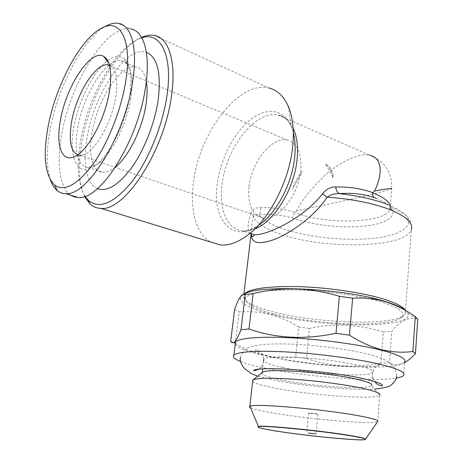 <?xml version="1.0" encoding="UTF-8"?>
<svg xmlns="http://www.w3.org/2000/svg" width="463" height="463" viewBox="0 0 463 463"><rect width="100%" height="100%" fill="white"/><g stroke="black" fill="none" stroke-linecap="round" stroke-linejoin="round"><path stroke-width="0.35" stroke-dasharray="2.31 1.74" d="M273.72 313.804C255.385 308.995 245.969 304.081 245.471 299.069C246.976 293.01 262.955 289.948 293.415 289.902C322.618 290.301 359.016 295.307 380.765 301.847C399.534 307.802 406.317 313.063 401.108 317.63C389.018 327.949 314.927 324.939 273.72 313.804M405.16 310.291L405.287 313.764L403.863 315.401C391.131 326.201 314.921 323.157 272.458 311.611C253.545 306.622 243.793 301.5 243.197 296.239L244.175 294.063M85.018 196.324C77.813 183.985 76.337 165.43 80.597 140.671C87.738 98.411 113.973 50.016 137.905 39.233L141.788 37.752M84.636 196.457C78.774 183.365 77.836 165.279 81.829 142.193C89.174 98.665 116.196 48.858 141.047 37.625L141.574 37.387M154.092 35.396L268.818 88.005C238.682 80.412 199.374 133.118 193.563 181.531C189.599 209.044 195.756 233.693 210.596 241.993M387.907 204.629C395.605 207.713 401.224 210.954 404.76 214.352C416.393 225.736 400.495 235.615 372.709 238.364C344.866 241.165 308.19 237.264 283.454 228.954C271.168 224.786 262.967 220.087 258.852 214.855C256.305 214.184 254.511 214.739 253.469 216.51L251.125 212.934C252.74 209.201 255.813 207.412 260.356 207.58C271.943 207.274 283.431 208.848 294.821 212.303L296.633 210.844L345.954 200.462C368.791 195.345 390.222 189.899 391.669 188.811L390.274 206.706M251.091 234.046L251.096 233.96C251.033 229.526 251.82 223.71 253.469 216.51C256.126 223.079 265.316 229 281.029 234.261C324.337 249.516 404.627 248.371 411.225 229.885C412.064 223.878 409.911 218.704 404.76 214.352L389.753 206.122C386.86 203.396 382.38 200.82 376.326 198.384M260.356 207.58C260.999 210.578 260.501 213.003 258.852 214.855C270.068 213.808 281.191 214.826 292.228 217.905L294.821 212.303M255.003 228.89C250.651 230.684 246.542 231.373 242.676 230.95C226.899 229.422 218.669 208.645 222.084 184.124C226.071 148.038 255.779 109.528 278.321 115.171L369.705 155.209C358.512 152.64 338.586 162.878 324.256 176.067C310.135 189.871 300.927 201.463 296.633 210.844M310.158 413.447L317.931 414.101L316.426 413.65L308.636 412.996L310.158 413.447M257.989 426.903C258.956 427.806 265.357 429.184 277.198 431.036C307.264 435.81 362.002 441.083 365.29 439.335L365.475 439.219M282.702 367.472C268.633 364.416 262.313 361.725 263.748 359.398C265.693 354.27 326.149 357.673 356.643 365.07C368.768 367.969 374.11 370.406 372.657 372.385C369.023 377.6 313.127 374.231 282.702 367.472M262.313 372.576L262.272 372.611C260.86 374.648 267.232 377.119 281.377 380.019C311.946 386.426 368.01 390.205 371.604 385.65L379.706 395.211L377.75 421.521M252.665 381.39C254.691 383.41 262.232 385.691 275.3 388.237C310.742 395.333 375.371 400.015 379.677 395.24M250.558 407.77C253.747 409.211 261.109 410.924 272.649 412.903C308.433 419.189 373.433 424.808 377.658 421.585M235.21 344.408C237.988 348.153 248.261 351.99 266.028 355.925C311.159 366.233 391.854 371.123 403.562 363.05L404.581 362.13L403.655 375.383M240.563 361.487C246.258 363.692 254.297 365.886 264.68 368.056C304.816 376.645 372.883 382.172 396.166 378.103M230.701 341.306L235.308 343.401L239.111 311.888C249.742 311.136 260.125 312.016 270.259 314.527C280.248 317.224 289.722 321.374 298.699 326.982L295.62 356.99L306.465 358.449L309.434 328.47C333.667 322.931 358.304 324.1 383.347 331.983L380.951 363.085L389.452 362.795L391.796 331.363C399.604 321.183 407.735 316.987 416.196 318.77L417.759 319.192M295.62 356.99C285.856 358.183 275.879 357.714 265.687 355.596C255.391 353.217 245.263 349.148 235.308 343.401M242.346 294.769L244.597 293.901C233.161 299.422 245.847 307.82 270.676 314.14C320.813 327.931 415.132 329.158 407.828 313.364L405.142 310.279M234.596 309.429L239.111 311.888M249.042 186.496C251.531 161.992 271.955 136.284 287.32 140.081C297.379 143.015 301.835 153.155 300.695 170.5C298.537 195.525 277.835 220.996 263.331 218.004C252.19 215.127 247.427 204.623 249.042 186.496M109.459 65.214L110.53 65.723C116.462 69.78 118.187 80.249 115.692 97.126C111.664 122.903 94.793 152.107 83.074 154.897L79.902 155.348L77.587 154.879M115.49 167.045C110.929 170.743 106.785 172.502 103.052 172.334C92.392 171.981 88.092 154.439 92.033 132.621C97.143 100.442 120.212 64.12 135.52 66.886C140.972 67.737 144.572 72.604 146.32 81.488M97.415 188.626C86.297 184.025 82.617 162.571 87.16 137.32C94.018 93.96 126.196 44.894 146.366 52.325M130.769 98.804C126.532 126.503 109.303 158.329 95.54 165.262L88.126 167.34C77.709 167.108 73.698 149.48 77.778 127.452C83.108 94.99 106.021 58.112 120.97 60.676L124.072 61.689L126.758 63.865C131.955 70.162 133.292 81.812 130.769 98.804M107.7 60.699C114.888 55.456 120.785 55.19 125.386 59.906C130.867 66.504 132.268 78.803 129.588 96.808C125.085 126.173 106.82 159.938 92.345 167.207C76.372 176.403 68.362 155.817 73.854 127.215C78.351 101.397 92.965 71.829 107.167 61.104M50.438 180.049C46.352 167.45 46.242 150.643 50.126 129.634C57.782 87.154 83.276 38.024 106.015 26.05M70.596 195.149C59.339 187.648 56.451 162.6 61.839 133.772C70.399 83.161 106.125 24.62 130.265 28.822L118.117 23.295M405.05 362.384C399.268 365.446 394.065 365.585 389.452 362.795M383.347 331.983L391.796 331.363M380.951 363.085C354.768 368.293 329.934 366.748 306.465 358.449M298.699 326.982L309.434 328.47M251.125 212.934C247.537 223.369 247.144 230.163 249.939 233.317M292.448 189.303L302.322 171.414C297.935 176.449 294.647 182.41 292.448 189.303L302.322 171.414M325.674 164.232C330.947 167.427 333.418 171.9 333.076 177.659C332.035 171.322 329.569 166.842 325.674 164.232L333.076 177.659M293.305 132.476L291.314 126.549C283.651 108.527 265.791 106.976 249.725 120.206C233.612 133.437 220.573 159.226 217.379 183.186C211.4 220.619 234.023 245.755 261.572 223.149L257.573 226.013C251.432 229.625 246.466 231.269 242.676 230.95L249.997 233.329M292.228 217.905L293.918 218.513C313.538 225.371 343.216 228.496 365.348 226.002C387.467 223.542 399.326 215.249 389.753 206.122C391.513 208.987 391.97 210.173 391.142 209.675L390.077 209.247C385.633 223.299 327.387 224.868 296.389 213.125L294.711 212.505M288.281 106.322L291.314 126.549L289.334 122.857C285.816 117.955 282.141 115.397 278.321 115.171C284.606 116.595 289.537 120.884 293.102 128.037M240.488 357.586C242.884 351.232 246.223 347.626 250.512 346.775C254.743 345.583 260.2 344.709 266.879 344.165C276.289 343.835 284.745 343.835 292.246 344.159C317.033 345.23 347.979 349.281 366.98 353.906C374.376 355.752 379.978 357.569 383.781 359.352C386.541 360.81 388.868 362.355 390.749 363.999C392.045 364.931 396.635 368.739 396.496 376.188M258.464 369.248C261.427 367.281 263.134 364.479 263.586 360.851C264.263 352.002 255.368 348.286 255.715 349.906C255.339 350.578 256.311 351.463 258.62 352.563C262.608 354.398 268.737 356.238 277.013 358.078C309.238 365.666 370.603 369.572 380.221 364.757C382.34 363.438 373.479 364.96 372.541 373.838C372.269 376.263 373.016 378.827 374.77 381.524M257.822 376.141L274.148 380.123C303.89 386.177 353.547 390.708 374.584 389.053M245.471 299.069L243.197 296.239M137.905 39.233L141.047 37.625M243.833 294.509L243.868 294.179M317.931 414.101L316.073 433.802M263.545 361.186L262.683 368.907M109.552 65.555L287.32 140.081M88.126 167.34L103.052 172.334M95.54 165.262L92.345 167.207M110.53 65.723L108.944 63.541M83.074 154.897L72.743 157.339M126.758 63.865L125.386 59.906M120.97 60.676L135.52 66.886M79.902 155.348L263.331 218.004M407.828 313.364L416.196 318.77M403.562 363.05L404.552 362.616M372.657 372.385L371.604 385.65M308.636 412.996L306.72 432.726M261.572 223.149L248.903 234.22M369.711 155.209C378.323 159.035 383.931 163.404 386.536 168.324C389.325 173.272 391.947 177.497 391.669 188.811M405.287 313.764L411.225 229.885M401.108 317.63L403.863 315.401"/><path stroke-width="0.69" d="M244.175 294.063C249.817 288.588 267.927 286.105 298.49 286.614C327.677 287.482 362.031 292.506 383.034 298.884C395.697 302.796 403.07 306.599 405.16 310.291M141.788 37.752C160.678 31.258 173.307 55.78 166.825 96.645C162.218 127.059 147.639 161.882 131.139 182.752C113.418 203.598 99.14 209.45 88.311 200.294L85.018 196.324M141.574 37.387C146.024 35.414 150.197 34.754 154.092 35.396C168.74 37.393 176.768 61.909 171.333 96.894C163.838 152.315 123.991 211.857 100.83 208.385C96.611 208.246 92.965 206.724 89.874 203.813L84.636 196.457M210.596 241.993L220.475 245.014C229.278 245.726 238.752 242.132 248.903 234.22C270.079 217.87 289.271 180.414 292.616 147.199C294.294 130.78 292.853 117.151 288.281 106.322C283.715 96.101 277.227 89.996 268.818 88.005M249.939 233.317L254.581 234.816C267.782 235.25 304.747 217.384 322.537 193.748C326.502 189.014 330.929 186.763 335.82 186.983C348.784 186.63 361.071 188.51 372.674 192.62L372.559 192.839C372.437 195.201 373.091 196.81 374.515 197.684C363.391 193.939 351.73 192.596 339.524 193.661C358.628 195.832 374.752 199.489 387.907 204.629M322.537 193.748L327.121 197.192C315.367 215.052 295.359 229.781 278.188 237.913C260.6 245.147 251.588 244.059 251.154 234.654M391.669 188.811C391.339 188.163 385.644 188.904 374.573 191.028C380.794 178.718 384.921 158.768 369.711 155.209M308.265 433.096L316.073 433.843L308.265 433.096M365.475 439.219C365.955 438.513 360.538 437.222 349.224 435.359C319.545 430.422 261.277 424.843 258.447 426.516L257.989 426.903M349.206 435.567C318.99 430.544 259.795 424.924 258.232 426.77C256.988 427.563 263.302 429.045 277.175 431.221C307.247 435.99 361.985 441.274 365.272 439.532C366.603 438.872 361.244 437.552 349.206 435.567M371.685 385.563C372.842 383.839 367.443 381.639 355.474 378.954C325.095 372.044 264.94 368.137 262.376 372.53L262.313 372.576M379.706 395.211C381.263 393.428 375.094 391.032 361.204 388.029C344.188 384.452 316.958 380.875 294.167 379.255C270.27 377.715 256.496 377.993 252.85 380.082L252.665 381.39M365.527 439.115L377.75 421.521C379.035 420.306 372.761 418.407 358.918 415.82C323.313 409.089 252.578 403.111 249.933 406.282L249.812 406.34C249.14 406.722 249.389 407.197 250.558 407.77M404.581 362.13C406.832 358.802 399.008 354.803 381.118 350.121C358.721 344.472 321.86 339.396 291.036 337.799C260.165 336.19 238.954 338.088 235.505 341.966L234.949 342.944L235.21 344.408M396.166 378.103C400.171 377.432 402.665 376.523 403.655 375.383C405.889 372.431 398.006 368.739 380.025 364.312C357.505 358.952 320.477 353.929 289.543 352.106C258.562 350.271 237.316 351.706 233.913 355.144C232.247 356.973 234.463 359.085 240.563 361.487M352.638 298.195L349.426 335.143C360.087 341.989 370.834 346.839 381.674 349.687C392.387 352.227 402.793 352.835 412.88 351.504L415.247 316.599C405.814 309.973 395.859 305.019 385.372 301.726C374.729 298.647 363.82 297.472 352.638 298.195L339.379 296.297C310.389 287.477 281.637 286.58 253.128 293.588L242.311 294.798C239.973 296.546 237.403 301.425 234.596 309.429L230.701 341.306C231.616 342.753 232.727 343.066 234.035 342.255C235.945 340.866 238.271 336.694 241.003 329.743L245.193 294.746M349.426 335.143L336.011 333.291L339.379 296.297M253.128 293.588L248.978 329.002C275.763 338.441 304.776 339.871 336.011 333.291M248.978 329.002L241.003 329.743M405.142 310.279C401.438 307.328 394.684 304.365 384.886 301.384C344.055 288.345 259.245 284.421 244.597 293.901M77.587 154.879C70.619 150.984 68.634 139.953 71.632 121.781C76.239 94.174 95.494 62.8 107.781 64.814L109.459 65.214M146.32 81.488C147.465 87.987 147.332 95.777 145.926 104.864C142.315 128.957 128.471 156.812 115.49 167.045M146.366 52.325C157.628 57.071 161.506 73.345 157.999 101.154C154.439 124.13 144.062 150.22 131.764 167.542C118.563 185.107 107.115 192.133 97.415 188.626M106.015 26.05L108.296 24.938C111.791 23.416 115.067 22.872 118.117 23.295C131.457 24.695 138.217 48.441 132.43 82.836C124.287 137.222 86.61 196.532 65.671 193.627C62.499 193.598 59.698 192.608 57.273 190.652C54.379 188.291 52.099 184.754 50.438 180.049M130.265 28.822C143.883 30.396 150.973 54.09 145.382 88.19C137.575 142.1 99.724 200.601 78.316 197.533L74.242 196.902L70.596 195.149M125.542 82.478C120.82 110.964 107.63 143.773 92.913 164.342C77.142 185.032 64.386 191.948 54.651 185.09C45.015 175.477 42.799 156.181 47.99 127.192C55.548 85.233 81.407 36.548 103.197 27.421C120.993 18.763 132.551 41.844 125.542 82.478M60.485 119.992C66.14 86.268 90.846 48.314 103.799 56.469C110.397 60.879 112.266 72.65 109.395 91.79C104.754 121.069 85.684 154.306 72.743 157.339C60.954 161.246 55.936 143.542 60.485 119.992M107.167 61.104L107.7 60.699M415.247 316.599L417.759 319.192L415.45 353.645L412.88 351.504M415.45 353.645C411.833 357.552 408.366 360.463 405.05 362.384M254.581 234.816L253.001 236.367C252.474 237.12 251.843 236.35 251.114 234.058M372.674 192.62L374.573 191.028M411.225 229.885C413.563 223.224 406.479 216.47 389.985 209.635C372.86 203.101 351.903 198.957 327.121 197.192C331.01 194.495 335.148 193.32 339.524 193.661C337.29 192.666 336.057 190.438 335.82 186.983M261.572 223.149C277.817 210.538 292.124 182.607 294.63 157.634C295.625 148.183 295.186 139.797 293.305 132.476M293.102 128.037C297.02 136.325 298.34 146.852 297.061 159.625C294.265 189.228 274.027 221.702 255.003 228.89M372.559 192.839L374.359 193.54C384.574 197.794 389.927 202.209 390.419 206.782M390.431 206.903L390.077 209.247L390.274 206.706M376.326 198.384L374.515 197.684M240.488 357.586C239.62 360.544 240.991 364.231 244.603 368.646L248.55 371.424C250.512 373.016 250.356 373.583 257.822 376.141M258.464 369.248C254.963 370.741 253.371 371.089 253.689 370.296C260.611 365.926 330.669 371.037 364.184 378.827C376.645 381.645 382.739 383.92 382.473 385.656C382.137 386.674 376.269 384.446 374.77 381.524M396.496 376.188C396.768 378.942 394.771 382.068 390.512 385.563C387.658 387.178 382.351 388.341 374.584 389.053M243.868 294.179L251.091 234.046M263.748 359.398L263.545 361.186M262.683 368.907L262.272 372.611M262.376 372.53L252.85 380.082M258.447 426.516L249.933 406.282M252.815 380.111L249.812 406.34M235.505 341.966L233.913 355.144M234.949 342.944L234.035 342.261M107.781 64.814L109.552 65.555M65.671 193.627L78.316 197.533M54.651 185.09L57.273 190.652M108.944 63.541L103.799 56.469M103.197 27.421L108.296 24.938M404.552 362.616L405.056 362.396M254.581 234.81L249.997 233.329M100.83 208.385L220.475 245.014M88.311 200.294L89.874 203.813"/></g></svg>
